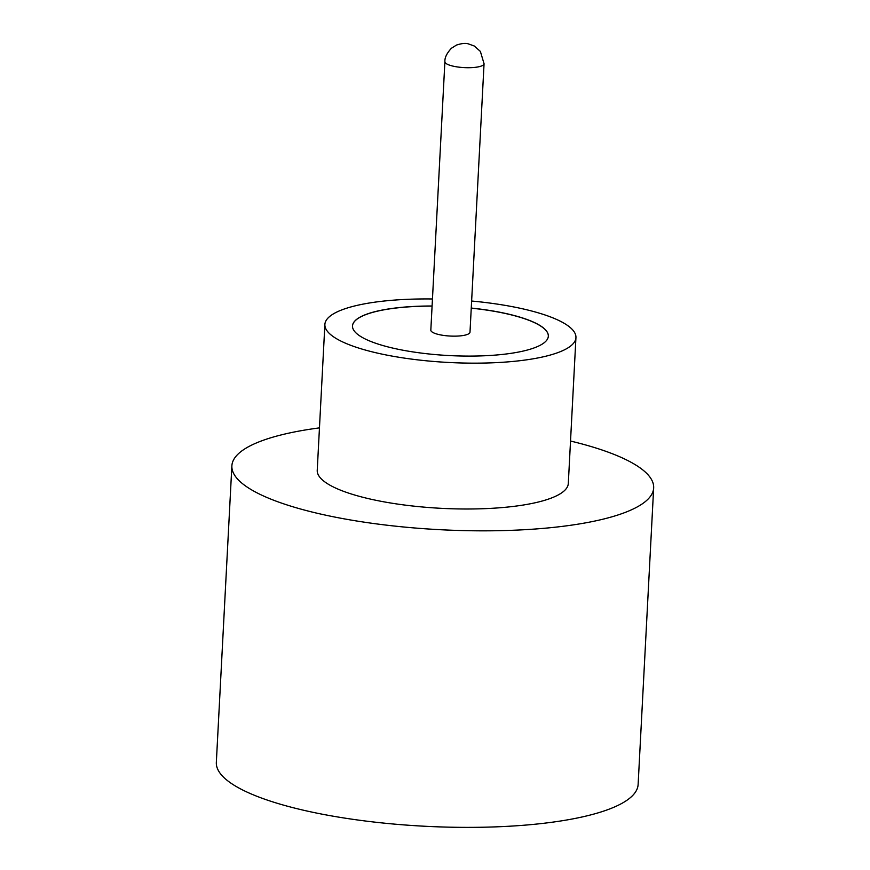 <?xml version="1.0" encoding="UTF-8"?>
<svg xmlns="http://www.w3.org/2000/svg" width="870" height="870" viewBox="0 0 870 870"><rect width="100%" height="100%" fill="white"/><g stroke="black" fill="none" stroke-linecap="round" stroke-linejoin="round"><path stroke-width="1.3" d="M440.992 334.993A19.608 4.905 3 0 0 469.996 332.177L484.057 63.727A19.608 4.905 -177 0 1 455.053 66.555A19.608 4.905 -177 0 1 444.896 61.683L430.824 330.121A19.608 4.905 3 0 0 440.992 334.993M432.455 298.976A125.704 31.472 3 0 0 324.88 324.466L317.235 470.311A125.704 31.472 3 0 0 382.387 501.555A125.704 31.472 3 0 0 568.306 483.47L575.94 337.625A125.704 31.472 3 0 0 510.799 306.381A125.704 31.472 3 0 0 471.627 301.031M324.88 324.466A125.704 31.472 3 0 0 390.021 355.71A125.704 31.472 3 0 0 575.94 337.625M319.464 427.877A211.182 52.874 3 0 0 231.877 465.831A211.182 52.874 3 0 0 341.323 518.324A211.182 52.874 3 0 0 653.664 487.939A211.182 52.874 3 0 0 570.524 441.036M231.877 465.831L216.336 762.37A211.182 52.874 3 0 0 325.782 814.864A211.182 52.874 3 0 0 638.123 784.479L653.664 487.939M432.085 306.001A98.049 24.545 3 0 0 352.502 325.913A98.049 24.545 3 0 0 403.31 350.284A98.049 24.545 3 0 0 548.328 336.179A98.049 24.545 3 0 0 497.52 311.808A98.049 24.545 3 0 0 471.257 308.056M548.328 336.233A98.049 24.545 3 0 0 497.51 311.906A98.049 24.545 3 0 0 471.246 308.154M432.085 306.099A98.049 24.545 3 0 0 352.502 325.967M484.057 63.727L480.37 51.406L474.28 46.012L468.223 43.826C465.45 43.011 461.524 43.424 456.467 45.077L451.399 48.274C446.81 53.255 444.635 57.714 444.896 61.683"/></g></svg>
